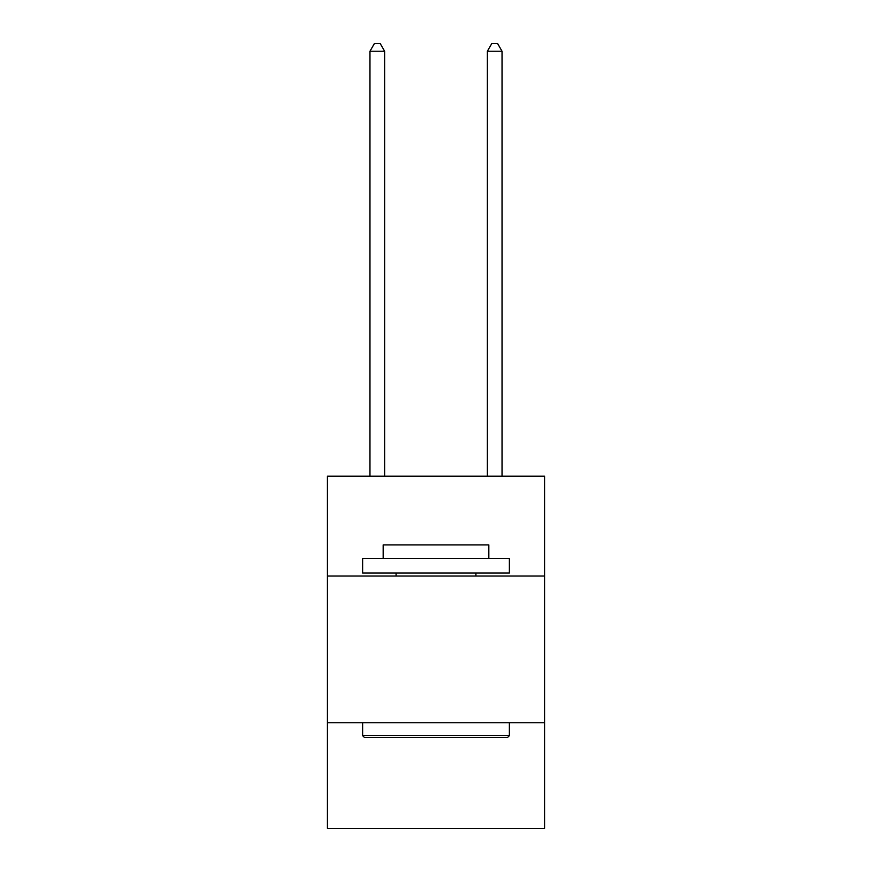 <?xml version="1.0" encoding="UTF-8"?>
<svg xmlns="http://www.w3.org/2000/svg" width="872" height="872" viewBox="0 0 872 872"><rect width="100%" height="100%" fill="white"/><g stroke="black" fill="none" stroke-linecap="round" stroke-linejoin="round"><path stroke-width="1.31" d="M544.597 576L544.597 476.21L327.403 476.21L327.403 576L544.597 576L544.597 828.4L327.403 828.4L327.403 576M544.597 722.746L327.403 722.746M364.387 737.418L362.632 735.652L509.368 735.652L507.613 737.418L364.387 737.418M509.368 558.385L509.368 573.057L362.632 573.057L362.632 558.385L509.368 558.385M383.168 558.385L383.168 544.891L488.832 544.891L488.832 558.385M509.368 722.746L509.368 735.652M362.632 722.746L362.632 735.652M475.916 573.057L475.916 576M396.084 573.057L396.084 576M384.639 476.21L384.639 51.23L369.968 51.23L369.968 476.21M369.968 51.23L374.371 43.6L380.236 43.6L384.639 51.23M502.032 476.21L502.032 51.23L487.361 51.23L487.361 476.21M487.361 51.23L491.764 43.6L497.629 43.6L502.032 51.23"/></g></svg>
